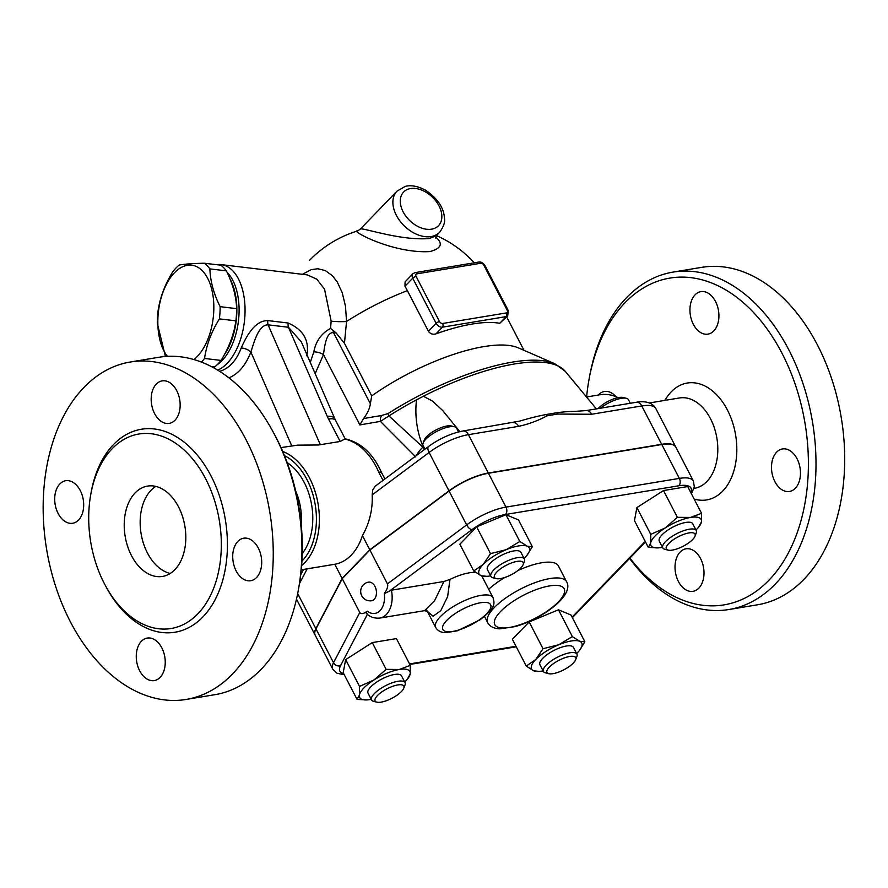 <?xml version="1.0" encoding="UTF-8"?>
<svg xmlns="http://www.w3.org/2000/svg" width="888" height="888" viewBox="0 0 888 888"><rect width="100%" height="100%" fill="white"/><g stroke="black" fill="none" stroke-linecap="round" stroke-linejoin="round"><path stroke-width="1.33" d="M701.653 267.366A171.007 113.131 80.6 0 1 832.023 379.853A171.007 113.131 80.6 0 1 803.918 579.353A171.007 113.131 80.6 0 1 757.597 604.772L728.904 609.534M797.047 458.752A21.545 14.252 80.6 0 1 789.499 491.464A21.545 14.252 80.6 0 1 774.913 481.673A21.545 14.252 80.6 0 1 782.461 448.962A21.545 14.252 80.6 0 1 797.047 458.752M695.071 294.827A21.545 14.252 80.6 0 1 700.91 291.63A21.545 14.252 80.6 0 1 717.326 305.805A21.545 14.252 80.6 0 1 713.785 330.935A21.545 14.252 80.6 0 1 707.947 334.132A21.545 14.252 80.6 0 1 691.53 319.958A21.545 14.252 80.6 0 1 695.071 294.827M598.268 395.049A21.545 14.252 80.6 0 1 604.439 391.486A21.545 14.252 80.6 0 1 616.006 396.736M698.867 588.122A21.545 14.252 80.6 0 1 693.029 591.33A21.545 14.252 80.6 0 1 676.612 577.156A21.545 14.252 80.6 0 1 680.153 552.025A21.545 14.252 80.6 0 1 685.991 548.817A21.545 14.252 80.6 0 1 702.408 562.992A21.545 14.252 80.6 0 1 698.867 588.122M629.903 558.086A165.623 109.568 -99.4 0 0 768.908 580.264A165.623 109.568 -99.4 0 0 755.877 315.04A165.623 109.568 -99.4 0 0 588.866 380.319A165.623 109.568 -99.4 0 0 586.602 396.98L600.022 394.749A61.938 40.97 80.6 0 1 618.07 397.658M664.946 400.377A59.252 39.194 80.6 0 1 724.231 404.451A59.252 39.194 80.6 0 1 722.699 491.12A59.252 39.194 80.6 0 1 694.127 499.012M588.866 380.308L589.343 377.655A171.007 113.131 80.6 0 1 672.96 272.117A171.007 113.131 80.6 0 1 803.329 384.604A171.007 113.131 80.6 0 1 775.224 584.115A171.007 113.131 80.6 0 1 728.904 609.523A171.007 113.131 80.6 0 1 629.592 558.408M679.509 397.968A45.788 30.281 80.6 0 1 714.418 428.083A45.788 30.281 80.6 0 1 706.892 481.496A45.788 30.281 80.6 0 1 694.494 488.3L694.039 488.367M315.151 635.153A37.707 12.465 -27.4 0 1 315.096 635.042A37.707 12.465 -27.4 0 1 315.851 628.649L342.124 578.454L369.796 549.805L448.984 490.842A37.707 12.465 -27.4 0 1 488.322 473.026L661.66 444.311A37.707 12.465 -27.4 0 1 675.768 447.008A37.707 12.465 -27.4 0 1 675.824 447.119M691.408 493.784L694.338 486.935L693.428 481.085L675.879 447.241A37.707 12.465 152.6 0 0 661.782 444.533L488.433 473.249A37.707 12.465 152.6 0 0 449.095 491.064L369.908 550.038L342.235 578.676L315.973 628.882A37.707 12.465 152.6 0 0 315.218 635.264L332.756 669.119L336.985 673.215L344.3 674.791M342.235 578.676L359.784 612.531L333.511 662.726A37.707 12.465 152.6 0 0 332.756 669.119M359.784 612.531C360.994 614.318 363.503 613.885 367.299 611.199C365.789 612.709 365.878 613.641 367.565 613.997M369.908 550.038L387.457 583.882C388.3 586.058 387.246 589.299 384.293 593.617L391.419 590.187L443.945 581.485L449.983 579.409A32.312 10.678 -27.4 0 1 475.624 572.427M526.262 666.078L535.741 659.507A28.283 9.346 152.6 0 0 533.621 670.795A28.283 9.346 152.6 0 0 539.316 671.417L533.621 670.795L526.262 666.078L512.387 639.305L529.159 621.944L558.463 609.79L571.006 615.007L584.881 641.78L579.287 650.66M367.321 699.899L357.076 699.444L343.201 672.671L345.654 659.629L372.261 642.59L396.414 638.594L410.289 665.356L410.167 673.992A28.283 9.346 152.6 0 0 399.311 669.474A28.283 9.346 152.6 0 0 373.926 679.997A28.283 9.346 152.6 0 0 359.396 695.038A28.283 9.346 152.6 0 0 367.432 699.899A28.283 9.346 152.6 0 0 370.252 699.555A28.283 9.346 152.6 0 0 371.251 699.378M473.737 570.984L483.227 564.424A28.283 9.346 152.6 0 0 481.107 575.713L473.737 570.984L459.862 544.222L476.645 526.85L505.949 514.707L518.481 519.924L532.356 546.686L526.773 555.577M658.563 547.863L648.329 547.408L634.454 520.634L636.896 507.592L663.503 490.553L687.667 486.557L701.542 513.32L701.409 521.955A28.283 9.346 152.6 0 0 690.553 517.438L701.542 513.32M576.612 653.546A28.283 9.346 152.6 0 0 577.589 652.58A28.283 9.346 152.6 0 0 579.231 650.726A28.283 9.346 152.6 0 0 579.709 641.28L584.881 641.78M539.316 671.417A28.283 9.346 152.6 0 0 543.134 670.906M357.076 699.444L359.396 695.038L359.529 686.402L373.926 679.997L386.136 669.363L399.311 669.474L410.289 665.356M345.654 659.629L359.529 686.402M372.261 642.59L386.136 669.363M483.227 564.424L490.52 553.624L506.271 549.661A28.283 9.346 152.6 0 0 483.227 564.424M476.645 526.85L490.52 553.624M506.271 549.661L519.824 541.469L527.195 546.198A28.283 9.346 152.6 0 0 506.271 549.661M505.949 514.707L519.824 541.469M524.087 558.463A28.283 9.346 152.6 0 0 525.063 557.486A28.283 9.346 152.6 0 0 526.717 555.644A28.283 9.346 152.6 0 0 527.195 546.198L532.356 546.686M535.741 659.507L543.034 648.706L558.785 644.755A28.283 9.346 152.6 0 0 535.741 659.507M529.159 621.944L543.034 648.706M558.785 644.755L572.338 636.563L579.709 641.28A28.283 9.346 152.6 0 0 558.785 644.755M558.463 609.79L572.338 636.563M543.434 671.483L539.926 664.712A18.848 6.227 -27.4 0 1 547.552 654.29A18.848 6.227 -27.4 0 1 566.355 646.02A18.848 6.227 -27.4 0 1 573.404 647.363L576.911 654.134A18.848 6.227 152.6 0 0 569.863 652.78A18.848 6.227 152.6 0 0 551.06 661.061A18.848 6.227 152.6 0 0 543.434 671.483A18.848 6.227 152.6 0 0 545.498 672.871L548.762 673.692A16.162 5.339 -27.4 0 1 551.47 665.145A16.162 5.339 -27.4 0 1 569.641 656.476A16.162 5.339 -27.4 0 1 575.646 659.762A16.162 5.339 -27.4 0 1 563.802 669.807A16.162 5.339 -27.4 0 1 548.762 673.692M575.646 659.762L576.856 656.62A18.848 6.227 152.6 0 0 576.911 654.134M410.167 673.992L407.348 679.198A28.283 9.346 152.6 0 0 410.167 673.992M404.728 682.028A28.283 9.346 152.6 0 0 407.348 679.198M371.55 699.966L368.043 693.195A18.848 6.227 -27.4 0 1 381.918 678.987A18.848 6.227 -27.4 0 1 401.52 675.846L405.028 682.606A18.848 6.227 152.6 0 0 385.425 685.758A18.848 6.227 152.6 0 0 371.55 699.966A18.848 6.227 152.6 0 0 373.615 701.354L376.878 702.164A16.162 5.339 -27.4 0 1 387.002 688.799A16.162 5.339 -27.4 0 1 403.763 688.233A16.162 5.339 -27.4 0 1 401.409 691.563A16.162 5.339 -27.4 0 1 376.878 702.164M403.763 688.233L404.972 685.092A18.848 6.227 152.6 0 0 405.028 682.606M486.791 576.334L481.107 575.713A28.283 9.346 152.6 0 0 486.791 576.334A28.283 9.346 152.6 0 0 490.62 575.812M490.92 576.401L487.412 569.63A18.848 6.227 -27.4 0 1 501.276 555.422A18.848 6.227 -27.4 0 1 520.879 552.281L524.397 559.052A18.848 6.227 152.6 0 0 504.784 562.193A18.848 6.227 152.6 0 0 490.92 576.401A18.848 6.227 152.6 0 0 492.984 577.788L496.248 578.61A16.162 5.339 -27.4 0 1 506.371 565.234A16.162 5.339 -27.4 0 1 523.121 564.679A16.162 5.339 -27.4 0 1 500.521 578.576A16.162 5.339 -27.4 0 1 496.248 578.61M523.121 564.679L524.342 561.538A18.848 6.227 152.6 0 0 524.397 559.052M677.378 517.327L690.553 517.438A28.283 9.346 152.6 0 0 665.179 527.96L677.378 517.327L663.503 490.553M701.409 521.955L698.601 527.161A28.283 9.346 152.6 0 0 701.409 521.955M695.97 529.992A28.283 9.346 152.6 0 0 698.601 527.161M648.329 547.408L650.649 543.001A28.283 9.346 152.6 0 0 658.674 547.863A28.283 9.346 152.6 0 0 661.505 547.519A28.283 9.346 152.6 0 0 662.504 547.341M650.649 543.001L650.771 534.365L665.179 527.96A28.283 9.346 152.6 0 0 650.649 543.001M636.896 507.592L650.771 534.365M662.803 547.929L659.296 541.158A18.848 6.227 -27.4 0 1 662.082 534.787A18.848 6.227 -27.4 0 1 679.709 524.075A18.848 6.227 -27.4 0 1 692.762 523.809L696.281 530.569A18.848 6.227 152.6 0 0 683.227 530.846A18.848 6.227 152.6 0 0 665.589 541.558A18.848 6.227 152.6 0 0 662.803 547.929A18.848 6.227 152.6 0 0 664.868 549.317L668.131 550.127A16.162 5.339 -27.4 0 1 668.753 543.489A16.162 5.339 -27.4 0 1 686.346 533.51A16.162 5.339 -27.4 0 1 695.004 536.197A16.162 5.339 -27.4 0 1 683.172 546.242A16.162 5.339 -27.4 0 1 668.131 550.127M695.004 536.197L696.225 533.055A18.848 6.227 152.6 0 0 696.281 530.569M427.372 611.366L433.122 616.194L440.748 610.7L447.641 596.57L449.983 579.409M374.203 599.333A9.424 6.238 80.6 0 1 371.65 600.732A9.424 9.424 0 0 1 360.817 592.973A9.424 9.424 0 0 1 368.576 582.14A9.424 6.238 80.6 0 1 375.757 588.344A9.424 6.238 80.6 0 1 374.203 599.333M443.945 581.485L434.532 600.776L424.575 610.655L379.809 618.07A24.242 16.028 -99.4 0 0 391.419 590.187M424.964 449.15L423.077 445.521A18.848 6.227 -27.4 0 1 423.132 443.034A18.848 6.227 -27.4 0 1 436.94 431.313A18.848 6.227 -27.4 0 1 454.49 426.784A18.848 6.227 -27.4 0 1 456.554 428.171L458.508 431.934M454.49 426.784L451.215 425.963A16.162 5.339 152.6 0 0 436.186 429.848A16.162 5.339 152.6 0 0 424.342 439.893L423.132 443.034M424.153 449.761L423.454 447.685C416.96 432.056 414.641 416.106 416.505 399.833L423.365 396.259L432.512 401.076L442.779 410.622L459.818 431.624M600.477 408.214A18.848 6.227 -27.4 0 1 626.373 398.301A18.848 6.227 -27.4 0 1 628.438 399.689L630.291 403.274M626.373 398.301L623.099 397.48A16.162 5.339 152.6 0 0 598.568 408.091A16.162 5.339 152.6 0 0 598.09 408.602M596.392 408.891L565.101 371.173L554.7 363.68A138.994 45.943 152.6 0 0 388.123 413.531A8.081 2.009 57.4 0 0 388.955 415.928A140.404 46.409 -27.4 0 1 416.505 399.833M423.454 447.685L388.955 415.928L380.397 421.389L415.762 456.909M586.158 410.578A8.081 5.339 80.6 0 1 591.63 414.252L641.78 405.949A8.081 5.339 80.6 0 0 636.308 402.275L586.158 410.578L574.869 411.377A154.856 51.182 152.6 0 0 557.087 412.709L545.92 414.563A154.856 51.182 152.6 0 0 519.613 421.134L462.959 430.991A8.081 5.339 80.6 0 1 468.431 434.665L518.581 426.351A8.081 5.339 -99.4 0 0 513.109 422.677M372.172 494.871L429.093 452.48A8.081 3.374 53.3 0 1 428.549 446.475L375.28 486.147L372.76 489.899L372.172 494.871C372.838 509.301 369.586 522.888 362.437 535.619A61.938 40.97 80.6 0 1 351.282 555.1A61.938 40.97 80.6 0 1 334.765 564.269L342.124 578.454M334.765 564.269L301.254 569.819M557.087 412.709A8.081 4.607 94.8 0 1 557.631 414.063L591.63 414.252M518.581 426.351C528.826 424.098 538.306 420.59 547.019 415.817A8.081 5.805 -116.3 0 0 545.92 414.563M554.7 363.68L518.359 347.874A113.109 37.385 152.6 0 0 371.706 395.87L344.455 343.301L346.542 321.489A16.162 2.686 -179.6 0 1 331.146 321.145L324.542 289.177L316.816 279.165L307.237 274.88L316.816 279.165L324.542 289.177L331.146 321.145L330.569 328.427C321.401 333.355 315.817 341.181 313.83 351.892L310.278 362.415M217.704 370.141A53.857 29.804 -83.2 0 0 245.01 313.375A53.857 29.804 -83.2 0 0 221.156 264.624A53.857 29.804 -83.2 0 0 216.672 264.702M306.804 355.799C309.635 340.626 303.396 329.692 288.112 323.01L267.754 320.579C254.246 320.546 245.887 337.484 241.214 347.985C236.386 360.728 229.193 368.509 219.647 371.351M227.062 272.283A51.171 28.316 96.8 0 1 238.583 319.791A51.171 28.316 96.8 0 1 217.205 364.724M230.048 279.087A51.171 28.316 96.8 0 1 224.298 354.778M212.676 367.266L214.73 366.944A55.877 30.925 -83.2 0 0 221.023 360.428C229.004 347.585 233.955 334.399 235.897 320.846A55.877 30.925 -83.2 0 0 236.619 308.647C236.23 296.414 232.811 283.816 226.373 270.862A55.877 30.925 -83.2 0 0 220.801 265.19L204.318 263.225A55.877 30.925 96.8 0 1 209.89 268.898C210.29 281.13 213.697 293.728 220.135 306.682A55.877 30.925 96.8 0 1 219.403 318.881C211.433 331.712 206.482 344.91 204.54 358.463A55.877 30.925 96.8 0 1 201.398 362.082M221.023 360.428L204.54 358.463M214.73 366.944L211.288 366.533M193.906 359.551A49.817 27.572 -83.2 0 0 212.088 290.831A49.817 27.572 -83.2 0 0 174.47 272.76A49.817 27.572 -83.2 0 0 167.41 356.354M165.412 356.488L157.309 323.332A55.877 30.925 96.8 0 1 158.042 311.133C159.973 297.58 164.935 284.382 172.905 271.55A55.877 30.925 96.8 0 1 175.979 268.01A55.877 30.925 96.8 0 1 179.209 265.024C184.56 264.069 192.929 263.47 204.318 263.225M235.897 320.846L219.403 318.881M236.619 308.647L220.135 306.682M226.373 270.862L209.89 268.898M407.381 290.654A102.198 67.599 -99.4 0 0 404.972 286.214L405.083 281.929L412.842 273.782A5.383 3.63 44 0 0 412.731 278.188A2.697 0.888 -27.4 0 1 416.106 276.423A2.697 1.809 -136 0 1 416.927 273.837L480.686 263.27A2.697 1.809 -136 0 1 483.849 265.201L507.248 310.334A2.697 1.809 -136 0 1 506.415 312.92A2.697 1.776 80.6 0 1 506.204 316.605A5.383 3.63 44 0 0 507.736 315.839L499.744 323.288A113.109 37.385 152.6 0 0 435.986 333.855C432.833 334.776 430.325 333.91 428.438 331.268L407.381 290.654A113.109 37.385 152.6 0 0 346.542 321.489L345.499 306.293L342.213 292.651L337.296 282.062L332.378 275.713L325.252 270.551L317.826 268.742L311.044 269.686L302.431 274.303M439.593 232.312C443.689 226.695 445.288 221.889 444.411 217.893C443.8 207.703 437.595 198.524 425.818 190.354C414.863 184.404 407.536 185.659 405.083 186.491L396.98 191.142A29.626 19.947 44 0 0 399.911 220.957A29.626 19.947 44 0 0 431.157 236.552A29.626 19.947 44 0 0 439.593 232.312L436.274 235.742L429.215 238.55C399.056 240.948 359.718 226.362 360.184 229.237L357.686 230.891C349.006 229.859 392.407 253.802 429.925 251.57C441.414 248.44 443.334 243.601 435.708 237.063M344.455 343.301L336.108 332.933L330.569 328.427M288.112 323.01A8.081 4.473 -83.2 0 0 288.456 327.261L301.354 341.936L334.82 418.77A18.848 7.293 -23.5 0 0 327.217 416.272A37.707 25.386 44 0 0 328.538 419.047L340.171 441.469L318.581 444.988L297.536 445.143L281.008 447.608M228.949 377.888C238.472 373.815 245.776 365.179 250.871 352.003A8.081 3.63 20.5 0 0 241.214 347.985M267.754 320.579A8.081 4.473 -83.2 0 0 268.098 324.841L288.456 327.261L327.217 416.272M291.73 445.832L250.871 352.003C254.09 342.191 258.541 324.708 268.098 324.841L320.324 444.755M315.162 373.626L323.476 354.645A8.081 3.297 13.8 0 0 313.83 351.892M388.123 413.531L381.518 415.506L363.514 418.548L359.895 424.908L323.476 354.645C324.542 346.531 326.174 332.023 333.511 332.634A8.081 4.473 96.8 0 1 333.155 330.491M381.518 415.506A8.081 6.027 88.7 0 0 380.397 421.389L359.895 424.908M371.706 395.87L370.374 403.751C369.752 408.502 367.466 413.431 363.514 418.548M416.428 455.5A18.848 10.057 -43.2 0 1 422.943 447.152M340.171 441.469L345.155 438.85C361.083 442.502 373.204 453.757 381.529 472.616L381.529 472.616A7.537 1.976 156.7 0 0 378.776 472.238L383.006 480.397M345.155 438.85L335.597 420.401A18.848 6.227 152.6 0 0 328.538 419.047M301.62 565.601A61.938 40.97 -99.4 0 0 304.606 562.837A61.938 40.97 -99.4 0 0 317.638 501.476A61.938 40.97 -99.4 0 0 282.717 451.47M284.438 455.6A59.252 39.194 80.6 0 1 315.162 504.362A59.252 39.194 80.6 0 1 302.286 560.772A59.252 39.194 80.6 0 1 301.92 561.149M287.157 462.604A53.857 35.631 80.6 0 1 302.231 553.635M295.715 491.142A45.788 30.281 80.6 0 1 301.143 523.865M298.512 589.144L298.979 586.491A165.623 109.568 -99.4 0 0 273.482 432.556L272.183 430.203A171.007 113.131 80.6 0 1 298.512 589.144A171.007 113.131 80.6 0 1 261.172 669.275A171.007 113.131 80.6 0 1 214.852 694.694L186.158 699.444A171.007 113.131 80.6 0 1 46.598 549.217A171.007 113.131 80.6 0 1 130.258 362.015A171.007 113.131 80.6 0 1 260.595 474.558A171.007 113.131 80.6 0 1 232.478 674.025A171.007 113.131 80.6 0 1 186.158 699.444M258.286 548.007A21.545 14.252 80.6 0 1 250.738 580.719A21.545 14.252 80.6 0 1 236.153 570.929A21.545 14.252 80.6 0 1 243.701 538.206A21.545 14.252 80.6 0 1 258.286 548.007M141.392 641.28A21.545 14.252 80.6 0 1 147.219 638.072A21.545 14.252 80.6 0 1 163.647 652.247A21.545 14.252 80.6 0 1 160.106 677.378A21.545 14.252 80.6 0 1 154.279 680.585A21.545 14.252 80.6 0 1 137.851 666.411A21.545 14.252 80.6 0 1 141.392 641.28M80.264 490.542A21.545 14.252 80.6 0 1 72.716 523.254A21.545 14.252 80.6 0 1 58.12 513.453A21.545 14.252 80.6 0 1 65.679 480.741A21.545 14.252 80.6 0 1 80.264 490.542M175.025 420.191A21.545 14.252 80.6 0 1 169.186 423.387A21.545 14.252 80.6 0 1 152.769 409.213A21.545 14.252 80.6 0 1 156.31 384.082A21.545 14.252 80.6 0 1 162.138 380.885A21.545 14.252 80.6 0 1 178.566 395.049A21.545 14.252 80.6 0 1 175.025 420.191M197.824 613.852A98.568 65.201 80.6 0 1 171.129 628.504A98.568 65.201 80.6 0 1 90.698 541.935A98.568 65.201 80.6 0 1 138.883 434.021A98.568 65.201 80.6 0 1 214.03 498.867A98.568 65.201 80.6 0 1 197.824 613.852M130.258 362.015L158.952 357.265A171.007 113.131 80.6 0 1 272.183 430.203M135.131 492.896A45.788 30.281 80.6 0 1 147.53 486.091A45.788 30.281 80.6 0 1 184.893 526.295A45.788 30.281 80.6 0 1 162.515 576.423A45.788 30.281 80.6 0 1 127.606 546.309A45.788 30.281 80.6 0 1 135.131 492.896M155.777 486.413A45.788 30.281 -99.4 0 0 151.071 490.254A45.788 30.281 -99.4 0 0 141.902 537.751A45.788 30.281 -99.4 0 0 170.196 573.47M362.437 535.619L369.796 549.805M315.973 628.882L333.511 662.726A5.383 4.595 -152.4 0 0 340.526 665.678L367.399 614.33M343.678 673.592A32.312 10.678 -27.4 0 1 340.526 665.678M516.006 646.286L409.546 663.924M645.221 541.414L572.094 617.116M693.428 481.085A37.707 12.465 152.6 0 0 679.331 478.388L505.982 507.104A37.707 12.465 152.6 0 0 466.644 524.919L387.457 583.882M390.32 590.442L471.839 529.748A32.312 10.678 -27.4 0 1 505.561 514.474L678.898 485.758A5.383 3.563 -99.4 0 0 679.331 478.388L661.782 444.533M678.898 485.758A32.312 10.678 -27.4 0 1 690.786 492.585M505.561 514.474A5.383 3.563 -99.4 0 0 505.982 507.104L488.433 473.249M471.839 529.748A5.383 2.253 -126.7 0 1 466.644 524.919L449.095 491.064M440.459 616.538A32.312 10.678 152.6 0 0 435.675 627.45C437.828 630.968 441.281 632.7 446.02 632.656L457.487 630.78L479.953 619.857C496.203 607.115 494.572 603.785 493.062 597.702A32.312 10.678 152.6 0 0 470.684 598.168A32.312 10.678 152.6 0 0 440.459 616.538M446.786 620.39A26.929 8.902 -27.4 0 1 488.655 603.03A26.929 8.902 -27.4 0 1 464.69 627.838A26.929 8.902 -27.4 0 1 446.786 620.39M367.299 611.199A18.848 12.465 -99.4 0 0 380.053 610.622A18.848 12.465 -99.4 0 0 384.293 593.617M423.365 396.259A140.404 46.409 -27.4 0 1 565.101 371.173M299.467 583.594L307.193 568.831M297.68 593.584L315.851 628.649M661.66 444.311L641.78 405.949A37.707 12.465 -27.4 0 1 655.877 408.647L675.768 447.008M448.984 490.842L429.093 452.48A37.707 12.465 -27.4 0 1 468.431 434.665L488.322 473.026M547.019 415.817L557.631 414.063M404.972 286.214L412.731 278.188L436.119 323.31A5.383 3.63 44 0 0 442.446 327.173L506.204 316.605L499.744 323.288M412.842 273.782L415.107 272.605A2.697 1.776 80.6 0 1 416.927 273.837M415.107 272.605L478.865 262.049A2.697 1.776 80.6 0 1 480.686 263.27M478.865 262.049C480.863 261.638 482.861 262.748 484.859 265.39A2.697 0.888 152.6 0 0 483.849 265.201M507.248 310.334A2.697 0.888 -27.4 0 1 508.247 310.523L484.859 265.39M506.415 312.92L442.657 323.476A2.697 1.776 80.6 0 1 442.446 327.173L435.986 333.855M442.657 323.476A2.697 1.809 -136 0 1 439.505 321.556A2.697 0.888 152.6 0 0 436.119 323.31L428.438 331.268M439.505 321.556L416.106 276.423M431.579 229.171A24.242 16.317 -136 0 1 400.266 201.276A24.242 16.317 -136 0 1 431.324 196.137A24.242 16.317 -136 0 1 431.579 229.171M370.374 403.751L333.511 332.634L336.108 332.933M345.044 439.105A61.938 40.97 80.6 0 1 378.776 472.238M106.382 587.39A102.875 68.054 -99.4 0 0 202.886 616.938A102.875 68.054 -99.4 0 0 194.461 451.837A102.875 68.054 -99.4 0 0 90.876 493.806M500.577 611.477A39.05 12.909 -27.4 0 1 561.294 586.313A39.05 12.909 -27.4 0 1 526.54 622.288A39.05 12.909 -27.4 0 1 500.577 611.477M494.25 607.625A44.433 14.685 152.6 0 0 487.679 622.632C489.643 626.406 493.661 628.482 499.744 628.848L515.351 626.573C525.507 623.62 535.486 619.025 545.276 612.798C566.522 598.734 570.296 587.567 566.577 581.729A44.433 14.685 152.6 0 0 535.808 582.373A44.433 14.685 152.6 0 0 494.25 607.625M488.689 589.277A44.433 14.685 -27.4 0 1 504.761 577.5M517.882 570.562A44.433 14.685 -27.4 0 1 558.397 565.934L566.577 581.729M701.698 267.355L673.004 272.105M679.52 397.957L649.35 402.963M516.272 646.808L409.812 664.446M645.498 541.946L572.371 617.648M427.317 611.321L435.675 627.45M481.796 575.979L493.062 597.702M426.651 610.034L427.55 611.521L424.575 610.655M366.566 613.597C370.03 617.06 374.447 618.548 379.809 618.07M303.541 569.441L300.71 574.858M296.481 599.134L315.096 635.042M636.308 402.275C640.614 401.42 651.437 400.477 655.877 408.647M428.549 446.475C439.715 438.45 451.182 433.289 462.959 430.991M307.248 274.88L221.156 264.624M474.281 262.804A113.109 113.109 0 0 0 436.43 235.586M357.675 230.891A113.109 113.109 0 0 0 309.39 260.473M507.736 315.839L508.247 310.523M506.682 316.938L523.987 350.327M436.274 235.742L435.775 238.128M396.98 191.142L360.184 229.237M381.529 472.616L384.97 478.932M335.597 420.401L334.82 418.77M484.471 616.427L487.679 622.632"/></g></svg>
